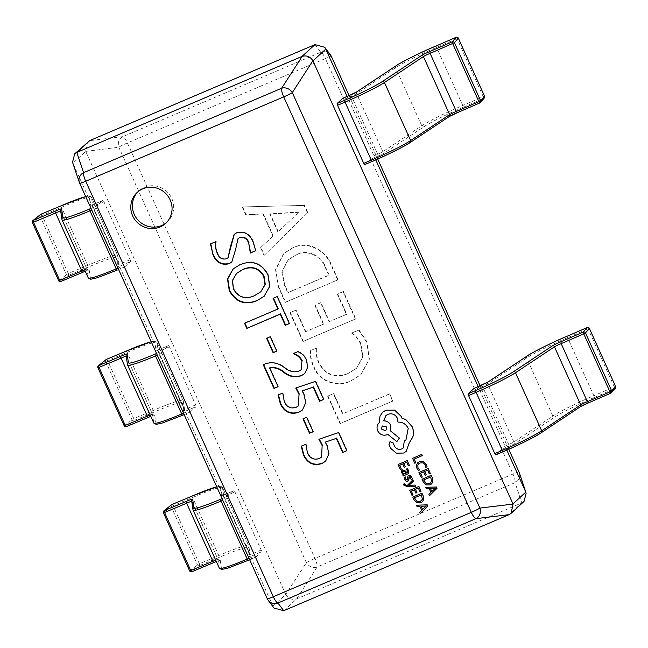 <?xml version="1.0" encoding="UTF-8"?>
<svg xmlns="http://www.w3.org/2000/svg" width="648" height="648" viewBox="0 0 648 648"><rect width="100%" height="100%" fill="white"/><g stroke="black" fill="none" stroke-linecap="round" stroke-linejoin="round"><path stroke-width="0.49" stroke-dasharray="3.24 2.43" d="M166.439 222.62A21.028 20.307 -132.6 0 0 167.265 221.908A21.028 20.307 -132.6 0 0 171.785 198.442A21.028 20.307 -132.6 0 0 138.802 190.958A21.028 20.307 -132.6 0 0 138.016 191.711M316.459 348.049L310.7 350.503C310.376 356.108 311.469 361.487 313.98 366.647C319.391 381.478 337.981 387.626 351.2 380.668L361.041 374.495L369.401 359.203L366.809 341.593L359.041 329.897L352.002 332.902C355.995 335.794 359 339.487 361.017 343.991L362.888 356.935L356.659 368.137L348.389 373.313C335.818 378.4 326.122 375.03 319.294 363.204C317.002 358.344 316.054 353.298 316.459 348.049L310.7 350.503M279.037 287.566L285.598 302.106L338.11 279.734L331.298 264.643C325.677 249.812 307.427 240.262 293.082 247.601L283.921 253.368L275.846 269.406L278.713 287.866L285.282 302.405L285.598 302.106M304.544 205.4L242.619 206.915L246.151 214.739L263.323 213.872L273.294 235.961L260.869 247.342L264.4 255.166L307.784 212.576L304.544 205.4L242.619 206.915M296.071 310.084L290.312 312.539L303.264 341.229L355.776 318.848L343.408 291.47L337.649 293.925L346.769 314.134L329.484 321.505L320.946 302.592L315.179 305.054L323.716 323.959L305.791 331.598L296.071 310.084L290.312 312.539M333.761 393.547L327.993 396.001L340.362 423.387L392.866 401.007L389.626 393.83L342.881 413.756L333.761 393.547L327.993 396.001M506.833 450.117L478.167 386.629M375.783 159.87L347.117 96.39M272.938 606.196L72.916 163.191L85.73 151.405L285.752 594.41L272.938 606.196L273.974 608.002M283.889 610.635L296.703 598.849L521.745 502.945L508.923 514.731M330.512 54.991A8.408 8.335 -36.9 0 0 320.768 52.269L122.764 136.647A8.408 7.46 -96.9 0 0 118.811 147.226L306.407 562.699A8.408 7.16 -147.2 0 0 317.091 567.032L515.095 482.655L521.745 502.945M296.703 598.849L317.091 567.032A8.408 2.057 -113.1 0 0 314.977 558.422L127.389 142.949L325.385 58.571L512.981 474.044L314.977 558.422A8.408 0.705 -24.3 0 0 306.407 562.699L285.752 594.41M85.73 151.405L118.811 147.226A8.408 0.705 -24.3 0 1 127.389 142.949A8.408 2.057 -113.1 0 0 122.764 136.647L89.61 140.648M72.527 162.243L72.916 163.191M519.032 472.036A8.408 0.705 -24.3 0 0 512.981 474.044A8.408 2.057 66.9 0 1 515.095 482.655A8.408 8.035 161.3 0 0 519.348 472.821M521.915 502.864L524.03 501.455M285.841 594.581C288.457 598.712 292.021 600.153 296.533 598.922M273.019 606.374L267.251 598.695A8.408 8.335 -36.9 0 0 267.268 598.736M87.585 141.977L85.657 151.227M210.794 243.624L215.962 241.574M216.278 241.283C215.476 245.228 215.906 249.091 217.558 252.874L217.242 253.174M217.558 252.874C219.259 257.612 222.321 259.484 226.76 258.471L226.444 258.771M226.76 258.471L228.339 257.45M234.293 234.252L236.885 232.656M237.209 232.365C244.75 230.785 250.136 233.863 253.368 241.583L253.044 241.874M253.368 241.583L255.806 250.695M238.334 238.326L235.742 248.929M236.066 248.638L231.96 261.889M233.248 268.823L239.914 264.692M240.23 264.392C252.485 259.54 261.841 262.95 268.288 274.622L267.964 274.922M268.288 274.622L269.973 286.108L264.246 296.176M236.957 273.091L232.697 280.244L233.709 288.644C238.65 297.132 245.633 299.408 254.656 295.456L261.168 291.454M273.456 298.153L277.514 296.266L289.713 323.279L289.389 323.571M244.847 322.963L278.235 308.731M266.96 338.126L270.564 336.434L277.085 350.876L276.761 351.167M263.623 364.541L265.421 363.617C272.387 361.284 278.948 362.613 285.096 367.602C289.51 371.134 294.257 372.211 299.311 370.834L298.987 371.126M299.311 370.834L301.393 369.538M293.666 353.403L293.155 353.622M293.479 353.33L297.748 351.67M298.064 351.37C302.049 352.877 304.9 355.59 306.617 359.51L306.293 359.81M306.617 359.51L308.1 366.784L304.884 373.434M269.941 367.667L278.397 386.411L278.081 386.702M302.478 390.59L304.22 394.065L303.896 394.357M304.22 394.065L306.083 402.262L302.648 409.82M278.446 394.721L282.722 393.061M283.038 392.761L284.334 401.768M284.658 401.468C287.137 406.782 291.049 408.645 296.379 407.074L296.055 407.365M296.379 407.074L298.736 405.575M296.176 387.917L295.763 388.055M296.087 387.755L315.479 381.356M315.795 381.056L323.984 399.192L323.668 399.484M303.345 418.697L306.941 417.004L313.462 431.447L313.138 431.738M325.612 441.815L327.029 445.589M327.345 445.289L329.216 453.495L325.774 461.052M301.579 445.954L305.856 444.285M306.172 443.993L307.468 452.993M307.784 452.701C310.271 458.015 314.175 459.878 319.513 458.298L319.189 458.598M319.513 458.298L321.87 456.8M319.31 439.142L318.897 439.279M319.221 438.988L338.612 432.58M338.928 432.289L347.117 450.425L346.793 450.716M242.295 207.206L245.827 215.031L246.151 214.739M245.827 215.031L263.323 213.872M262.999 214.164L272.978 236.253L273.294 235.961M272.978 236.253L260.869 247.342M260.553 247.633L264.084 255.458L264.4 255.166M264.084 255.458L307.784 212.576M307.468 212.868L304.228 205.691M277.919 231.992L269.851 214.115L299.546 212.244L296.249 214.666L277.919 231.992L278.243 231.701L270.167 213.816L299.87 211.953L296.573 214.375L278.243 231.701M285.282 302.405L338.11 279.734M337.786 280.025L330.974 264.935L331.298 264.643M330.974 264.935C325.353 250.104 307.111 240.554 292.766 247.901L293.082 247.601M292.766 247.901L283.605 253.668L275.522 269.706L278.713 287.866M295.853 255.134C306.739 249.002 321.084 255.604 325.223 267.421L328.787 275.311L287.801 292.774L284.375 285.185L281.807 271.868L287.801 260.148L296.176 254.842C307.063 248.711 321.408 255.304 325.547 267.13L329.111 275.011L288.125 292.483L284.699 284.893L282.131 271.577L288.125 259.856L296.176 254.842M289.988 312.838L302.948 341.52L303.264 341.229M302.948 341.52L355.776 318.848M355.452 319.148L343.092 291.762L343.408 291.47M343.092 291.762L337.649 293.925M337.325 294.216L346.453 314.434L346.769 314.134M346.453 314.434L329.484 321.505M329.16 321.797L320.622 302.891L320.946 302.592M320.622 302.891L315.179 305.054M314.863 305.346L323.401 324.251L323.716 323.959M323.401 324.251L305.791 331.598M305.467 331.898L295.755 310.376M310.376 350.795C310.052 356.4 311.145 361.778 313.656 366.938L313.98 366.647M313.656 366.938C319.075 381.769 337.657 387.925 350.876 380.959L351.2 380.668M350.876 380.959L360.725 374.795L369.077 359.502L366.809 341.593M366.485 341.885L358.725 330.197L359.041 329.897M358.725 330.197L352.002 332.902M351.678 333.194C355.671 336.093 358.676 339.787 360.693 344.282L361.017 343.991M360.693 344.282L362.564 357.226L356.343 368.437L348.389 373.313M348.065 373.604C335.502 378.691 325.798 375.322 318.97 363.496L319.294 363.204M318.97 363.496C316.678 358.644 315.73 353.589 316.143 348.341M327.677 396.293L340.038 423.679L340.362 423.387M340.038 423.679L392.866 401.007M392.55 401.298L389.626 393.83M389.31 394.13L342.881 413.756M342.565 414.048L333.437 393.838M32.886 220.595A1.685 1.596 -128.6 0 0 32.457 222.531L40.144 216.4L66.347 274.452A1.685 1.596 -128.6 0 0 68.51 275.36L88.096 267.162A37.001 3.102 155.7 0 1 116.81 257.621L118.114 266.36A6.731 0.567 -24.3 0 0 122.966 264.781L130.491 261.581A1.685 0.413 66.9 0 0 130.118 259.759L103.907 201.706A1.685 0.413 66.9 0 0 102.927 200.451A1.685 0.413 66.9 0 0 102.902 200.475L97.135 205.781A1.685 0.413 66.9 0 0 97.5 207.603L123.711 265.648A1.685 0.413 66.9 0 0 124.691 266.903A1.685 0.413 66.9 0 0 124.724 266.879L130.491 261.581M60.507 206.056L61.528 207.287L87.739 265.332L88.096 267.162M130.118 259.759L122.594 262.958A5.046 0.421 155.7 0 1 118.957 264.157L117.653 255.401A38.686 3.24 -24.3 0 0 117.636 255.328A38.686 3.24 -24.3 0 0 87.739 265.332L68.251 273.497L42.039 215.444L40.144 216.4A1.685 1.596 51.4 0 1 40.565 214.472M58.644 280.6L68.251 273.497A1.685 0.527 -112.7 0 1 68.51 275.36L60.831 281.491A1.685 1.596 51.4 0 1 58.668 280.576L32.457 222.531M98.407 365.715A1.685 1.596 -128.6 0 0 97.986 367.651L105.665 361.519L131.876 419.572A1.685 1.596 -128.6 0 0 134.039 420.479L153.625 412.282A37.001 3.102 155.7 0 1 182.339 402.74L183.635 411.48A6.731 0.567 -24.3 0 0 188.487 409.909L196.012 406.701A1.685 0.413 66.9 0 0 195.647 404.879L169.436 346.826A1.685 0.413 66.9 0 0 168.456 345.578L162.656 350.9A1.685 0.413 66.9 0 0 163.029 352.723L189.232 410.767A1.685 0.413 66.9 0 0 190.212 412.023L196.012 406.701M126.036 351.176L127.057 352.407L153.26 410.451L153.625 412.282M160.898 348.802A1.685 0.413 -113.1 0 1 160.931 348.786L168.456 345.578A1.685 0.413 66.9 0 0 168.423 345.595L160.898 348.802A6.731 0.567 155.7 0 1 156.047 350.382L154.742 341.634A37.001 3.102 -24.3 0 0 151.235 341.747M184.137 414.615L190.212 412.023A1.685 0.413 66.9 0 0 190.245 412.007L184.129 414.607M195.647 404.879L188.123 408.086A5.046 0.421 155.7 0 1 184.486 409.277A5.046 0.421 155.7 0 1 184.478 409.269L183.182 400.529A38.686 3.24 -24.3 0 0 183.157 400.448A38.686 3.24 -24.3 0 0 153.26 410.451L133.772 418.616L107.56 360.563L105.665 361.519A1.685 1.596 51.4 0 1 106.086 359.591M124.165 425.72L133.772 418.616A1.685 0.527 -112.7 0 1 134.039 420.479L126.36 426.611A1.685 1.596 51.4 0 1 124.197 425.695L97.986 367.651M163.936 510.843A1.685 1.596 -128.6 0 0 163.507 512.77L171.185 506.639L197.397 564.692A1.685 1.596 -128.6 0 0 199.56 565.599L219.146 557.402A37.001 3.102 155.7 0 1 247.86 547.86L249.164 556.6A6.731 0.567 -24.3 0 0 254.016 555.028L261.541 551.821A1.685 0.413 66.9 0 0 261.168 549.998L234.957 491.945A1.685 0.413 66.9 0 0 233.977 490.698L228.177 496.02A1.685 0.413 66.9 0 0 228.55 497.842L254.761 555.895A1.685 0.413 66.9 0 0 255.741 557.142A1.685 0.413 66.9 0 0 255.774 557.126L261.541 551.821M191.557 496.295L192.578 497.526L218.789 555.579L219.146 557.402M226.427 493.922A1.685 0.413 -113.1 0 1 226.46 493.906L233.977 490.698A1.685 0.413 66.9 0 0 233.952 490.714L226.427 493.922A6.731 0.567 155.7 0 1 221.576 495.501L220.271 486.761A37.001 3.102 -24.3 0 0 216.756 486.867L220.02 486.275L221.219 486.421L222.475 487.523A38.686 3.24 155.7 0 1 222.491 487.596L223.795 496.336A5.046 0.421 -24.3 0 0 223.795 496.352A5.046 0.421 -24.3 0 0 227.44 495.153L234.957 491.945M261.168 549.998L253.643 553.206A5.046 0.421 155.7 0 1 250.006 554.396L248.702 545.648A38.686 3.24 -24.3 0 0 248.686 545.567A38.686 3.24 -24.3 0 0 218.789 555.579L199.301 563.736L173.089 505.683L171.185 506.639A1.685 1.596 51.4 0 1 171.615 504.711M189.694 570.839L199.301 563.736A1.685 0.527 -112.7 0 1 199.56 565.599L191.881 571.73A1.685 1.596 51.4 0 1 189.718 570.823L163.482 512.795M343.003 98.148A1.685 0.413 -113.1 0 1 343.95 99.411L370.162 157.456A1.685 0.413 -113.1 0 1 370.526 159.278L378.051 156.071A6.731 0.567 -24.3 0 0 384.896 152.661L423.881 126.757A37.001 3.102 155.7 0 1 461.538 108.005A37.001 3.102 155.7 0 1 463.531 107.163L435.942 46.057M370.526 159.278L364.759 164.584M484.291 97.986A1.685 1.652 40.8 0 1 483.708 98.415L479.771 102.951M474.053 388.387A1.685 0.413 -113.1 0 1 475 389.651L501.212 447.703A1.685 0.413 -113.1 0 1 501.576 449.518L509.101 446.318A6.731 0.567 -24.3 0 0 515.946 442.908L554.931 416.996A37.001 3.102 155.7 0 1 592.588 398.245A37.001 3.102 155.7 0 1 594.581 397.402L566.992 336.296M501.576 449.518L495.809 454.823M615.341 388.225A1.685 1.652 40.8 0 1 614.758 388.654L610.821 393.19M414.801 463.247L415.878 462.777M414.169 459.092L422.31 455.609M412.614 458.306L414.833 463.215M418.503 470.448L419.669 469.93M417.709 462.794L416.64 464.333L416.834 468.067L418.535 470.416M418.665 463.822L420.05 462.955L423.241 462.761L425.404 464.867L425.849 467.297L427.089 466.771M421.232 477.487L422.302 477.009M420.552 473.234L423.662 471.89L425.169 475.219L426.214 474.773M424.683 471.469L427.64 470.197L429.268 473.793L430.321 473.34M418.997 472.441L421.265 477.455M422.059 479.22L423.217 481.78L426.133 484.85L430.175 484.801L431.609 483.91M430.823 482.784L431.69 481.432L430.701 476.969L423.646 479.974M425.712 487.32L426.319 488.649L429.227 488.479L430.977 492.359L428.903 494.375L429.503 495.712M431.811 491.581L435.578 488.074L430.402 488.446M398.091 464.495L400.359 469.508L401.396 469.063M399.646 465.28L402.756 463.936L404.263 467.273L405.308 466.827M403.809 463.506L406.733 462.243L408.362 465.839L409.415 465.394M402.748 474.806L403.275 475.972L408.532 473.542M402.611 469.873L401.476 471.039L401.655 472.797L403.745 474.344M406.118 469.16L407.892 470.999L407.649 472.578M405.988 473.421L404.206 470.975L402.627 471.687L403.21 471.047M404.222 477.455L404.652 479.423L406.045 481.14L407.795 481.294L408.702 480.435M409.382 476.717L408.92 477.195L410.208 476.766L410.864 477.584L411.156 479.48L412.274 479.002M408.767 475.527L407.884 476.296L407.147 480.144L407.6 479.601M408.783 485.409L409.293 485.012M412.833 479.868L407.487 485.263M403.412 484.169L403.664 484.963L406.831 486.445L415.716 486.259M411.974 495.347L413.051 494.87M411.342 491.079L414.412 489.75L415.919 493.079L416.964 492.634M415.425 489.329L418.389 488.057L420.017 491.654L421.07 491.2M409.747 490.301L412.007 495.315M412.808 497.081L413.959 499.64L416.875 502.71L420.925 502.662L422.358 501.771M421.573 500.645L422.439 499.292L421.451 494.829L414.396 497.85M416.462 505.181L417.061 506.509L419.969 506.339L421.726 510.219L419.653 512.236L420.252 513.572M422.561 509.441L426.335 505.958L421.192 506.307M390.169 441.701L389.019 444.479L390.785 448.392L396.438 453.171L403.728 452.993L406.199 451.364M404.312 441.045L403.307 447.946M385.957 415.546L387.885 414.307C392.024 413.003 395.191 414.291 397.386 418.154L397.994 422.083C402.578 421.921 405.996 423.995 408.256 428.304L406.004 439.814M382.709 412.233L380.036 415.992L379.307 422.626C377.014 424.877 376.488 427.607 377.719 430.807C379.922 434.67 383.09 435.958 387.221 434.654L387.877 434.379L396.876 441.604M386.062 430.086L386.67 426.911L382.174 425.93M508.753 449.275L480.095 385.811L508.753 449.267M349.053 95.564L377.703 159.027L349.045 95.564M315.001 44.59L320.768 52.269A8.408 2.057 66.9 0 1 325.385 58.571A8.408 0.705 -24.3 0 1 331.436 56.562M79.68 183.263L72.835 163.013M41.01 214.221A1.685 0.527 -112.7 0 1 42.039 215.444L61.528 207.287A38.686 3.24 155.7 0 1 63.536 206.42A38.686 3.24 155.7 0 1 91.425 197.284A38.686 3.24 155.7 0 1 91.449 197.357L92.745 206.096A5.046 0.421 -24.3 0 0 92.745 206.105A5.046 0.421 -24.3 0 0 96.39 204.914L103.907 201.706M117.199 270.086A37.001 3.102 155.7 0 1 90.501 278.762L89.197 270.022A6.731 0.567 -24.3 0 0 85.244 271.22L88.444 270.111L86.97 269.171A5.046 0.421 155.7 0 1 86.978 269.179L88.274 277.927A38.686 3.24 -24.3 0 0 88.298 278M118.114 266.36A1.685 1.677 -8.5 0 0 119.086 264.587L92.745 206.096L118.957 264.157A5.046 0.421 155.7 0 1 118.957 264.141A1.685 1.677 -8.5 0 1 119.086 264.587L117.782 255.847A1.685 1.677 -8.5 0 0 117.653 255.401L91.449 197.357A1.685 1.677 -8.5 0 0 89.222 196.514A37.001 3.102 -24.3 0 0 85.706 196.628M62.087 219.947A38.686 3.24 155.7 0 1 62.07 219.875L60.766 211.135A5.046 0.421 -24.3 0 0 60.766 211.126A5.046 0.421 -24.3 0 0 60.693 211.094M84.613 269.843A5.046 0.421 155.7 0 1 86.97 269.171L60.766 211.126L86.978 269.179A1.685 1.677 -8.5 0 0 89.197 270.022M61.941 219.437A1.685 1.677 -8.5 0 0 62.07 219.875L88.274 277.927A1.685 1.677 -8.5 0 0 90.501 278.762M102.902 200.475L95.378 203.683A6.731 0.567 155.7 0 1 90.526 205.254L89.222 196.514M122.966 264.781A1.685 0.413 -113.1 0 0 122.594 262.958L96.39 204.914A1.685 0.413 -113.1 0 0 95.41 203.658L102.927 200.451M124.724 266.879L118.608 269.487L124.691 266.903M117.977 268.094L123.711 265.648M97.5 207.603L91.765 210.041M91.02 208.381L97.135 205.781M95.378 203.683A1.685 0.413 -113.1 0 1 95.41 203.658L91.279 205.165L92.745 206.105A1.685 1.677 -8.5 0 0 90.526 205.254M60.766 211.135A1.685 1.677 -8.5 0 1 60.637 210.689L60.766 211.126M85.69 196.595L88.97 196.028L90.169 196.182L91.425 197.284L117.782 255.847A1.685 1.677 -8.5 0 1 116.81 257.621M106.531 359.34A1.685 0.527 -112.7 0 1 107.56 360.563L127.057 352.407A38.686 3.24 155.7 0 1 129.057 351.548A38.686 3.24 155.7 0 1 156.946 342.403A38.686 3.24 155.7 0 1 156.97 342.476L158.274 351.216A5.046 0.421 -24.3 0 0 158.274 351.224A5.046 0.421 -24.3 0 0 161.911 350.033L169.436 346.826M182.72 415.206A37.001 3.102 155.7 0 1 156.022 423.881L154.726 415.141A6.731 0.567 -24.3 0 0 150.765 416.348L153.965 415.23L152.499 414.291A5.046 0.421 155.7 0 1 152.499 414.307L153.803 423.047A38.686 3.24 -24.3 0 0 153.827 423.12M156.047 350.382A1.685 1.677 -8.5 0 1 158.274 351.216L184.478 409.269A1.685 1.677 -8.5 0 1 184.607 409.706L183.311 400.966A1.685 1.677 -8.5 0 0 183.182 400.529L156.97 342.476A1.685 1.677 -8.5 0 0 154.742 341.634M127.616 365.067A38.686 3.24 155.7 0 1 127.591 364.994L126.295 356.254A5.046 0.421 -24.3 0 0 126.287 356.246A5.046 0.421 -24.3 0 0 126.222 356.214M150.142 414.963A5.046 0.421 155.7 0 1 152.499 414.291L126.287 356.246L152.499 414.307A1.685 1.677 -8.5 0 0 154.726 415.141M127.462 364.557A1.685 1.677 -8.5 0 0 127.591 364.994L153.803 423.047A1.685 1.677 -8.5 0 0 156.022 423.881M188.487 409.909A1.685 0.413 -113.1 0 0 188.123 408.086L161.911 350.033A1.685 0.413 -113.1 0 0 160.931 348.786L156.808 350.285L158.274 351.224L184.607 409.706A1.685 1.677 -8.5 0 1 183.635 411.48M183.497 413.213L189.232 410.767M163.029 352.723L157.294 355.169M156.541 353.508L162.656 350.9M126.295 356.254A1.685 1.677 -8.5 0 1 126.158 355.817L126.287 356.246M151.219 341.715L154.491 341.156L155.69 341.302L156.946 342.403L183.311 400.966A1.685 1.677 -8.5 0 1 182.339 402.74M172.06 504.46A1.685 0.527 -112.7 0 1 173.089 505.683L192.578 497.526A38.686 3.24 155.7 0 1 194.586 496.668A38.686 3.24 155.7 0 1 222.475 487.523L248.832 546.086A1.685 1.677 -8.5 0 1 247.86 547.86M248.249 560.334A37.001 3.102 155.7 0 1 221.551 569.001L220.247 560.261A6.731 0.567 -24.3 0 0 216.286 561.468M254.016 555.028A1.685 0.413 -113.1 0 0 253.643 553.206L227.44 495.153A1.685 0.413 -113.1 0 0 226.46 493.906L222.329 495.412L223.795 496.352L250.006 554.396A5.046 0.421 155.7 0 1 250.006 554.388A1.685 1.677 -8.5 0 1 250.136 554.826L248.832 546.086A1.685 1.677 -8.5 0 0 248.702 545.648L222.491 487.596A1.685 1.677 -8.5 0 0 220.271 486.761M193.136 510.195A38.686 3.24 155.7 0 1 193.12 510.114L191.816 501.374A5.046 0.421 -24.3 0 0 191.816 501.366A5.046 0.421 -24.3 0 0 191.743 501.333M215.663 560.083A5.046 0.421 155.7 0 1 218.02 559.418L191.687 500.936A1.685 1.677 -8.5 0 0 191.816 501.374L218.028 559.427A5.046 0.421 155.7 0 1 218.028 559.427L219.324 568.166A38.686 3.24 -24.3 0 0 219.348 568.239M192.991 509.676A1.685 1.677 -8.5 0 0 193.12 510.114L219.324 568.166A1.685 1.677 -8.5 0 0 221.551 569.001M249.164 556.6A1.685 1.677 -8.5 0 0 250.136 554.826L223.795 496.336A1.685 1.677 -8.5 0 0 221.576 495.501M255.774 557.126L249.658 559.726M249.026 558.333L254.761 555.895M228.55 497.842L222.815 500.288M222.07 498.628L228.177 496.02M220.247 560.261A1.685 1.677 -8.5 0 1 218.028 559.427L219.494 560.35L216.294 561.476M458.339 38.143L457.026 38.588L483.23 96.641L463.15 105.341A38.686 3.24 -24.3 0 0 461.174 106.183A38.686 3.24 -24.3 0 0 421.799 125.785L382.814 151.697A5.046 0.421 155.7 0 1 377.679 154.248L370.162 157.456M343.95 99.411L351.475 96.204A5.046 0.421 -24.3 0 0 356.611 93.644L395.588 67.74A38.686 3.24 155.7 0 1 436.938 47.296L457.026 38.588L456.143 37.292M463.531 107.163L483.708 98.415L483.23 96.641L484.518 96.179M396.05 65.78A1.685 1.49 56.4 0 0 395.588 67.74L421.799 125.785A1.685 1.49 56.4 0 0 423.881 126.757M449.331 116.462A6.731 0.567 -24.3 0 0 448.926 116.713L409.941 142.625A1.685 1.49 56.4 0 0 410.184 142.495M356.902 91.814A1.685 1.49 56.4 0 0 356.611 93.644L382.814 151.697A1.685 1.49 56.4 0 0 384.896 152.661M350.495 94.948A1.685 0.413 66.9 0 1 351.475 96.204L377.679 154.248A1.685 0.413 66.9 0 1 378.051 156.071M589.356 328.374L588.076 328.828L614.28 386.88L594.2 395.58A38.686 3.24 -24.3 0 0 592.215 396.422A38.686 3.24 -24.3 0 0 552.849 416.024L513.864 441.936A5.046 0.421 155.7 0 1 508.729 444.496L501.212 447.703M475 389.651L482.525 386.443A5.046 0.421 -24.3 0 0 487.652 383.891L526.638 357.98A38.686 3.24 155.7 0 1 567.988 337.535L588.076 328.828L587.185 327.54M594.581 397.402L614.758 388.654L614.28 386.88L615.568 386.427M527.099 356.019A1.685 1.49 56.4 0 0 526.638 357.98L552.849 416.024A1.685 1.49 56.4 0 0 554.931 416.996M580.381 406.701A6.731 0.567 -24.3 0 0 579.976 406.96L540.991 432.864A1.685 1.49 56.4 0 0 541.234 432.743M487.952 382.061A1.685 1.49 56.4 0 0 487.652 383.891L513.864 441.936A1.685 1.49 56.4 0 0 515.946 442.908M481.577 385.187A1.685 0.413 66.9 0 1 482.525 386.443L508.729 444.496A1.685 0.413 66.9 0 1 509.101 446.318M167.265 221.908L165.661 223.382M138.802 190.958L137.198 192.432M249.658 559.734L255.741 557.142"/><path stroke-width="0.97" d="M132.678 215.897A21.028 20.307 -132.6 0 0 165.661 223.382A21.028 20.307 -132.6 0 0 170.181 199.916A21.028 20.307 -132.6 0 0 137.198 192.432A21.028 20.307 -132.6 0 0 132.678 215.897M138.016 191.711A21.028 20.307 -132.6 0 0 134.274 214.423A21.028 20.307 -132.6 0 0 166.439 222.62M212.868 254.356L210.47 243.915L215.962 241.574C215.16 245.519 215.582 249.383 217.242 253.174C218.935 257.912 222.005 259.775 226.444 258.771L228.023 257.75L230.461 246.532L234.139 234.39L236.885 232.656C244.426 231.085 249.812 234.155 253.044 241.874L255.806 250.695L250.314 253.036L248.743 243.219C247.01 238.723 243.996 236.844 239.695 237.573L238.01 238.618L235.742 248.929L231.798 262.035L229.173 263.712C221.446 265.542 216.011 262.424 212.868 254.356L210.794 243.624M257.199 300.64C245.049 305.516 235.742 302.203 229.271 290.677L227.497 279.045L233.086 268.969L239.914 264.692C252.169 259.832 261.517 263.242 267.964 274.922L269.649 286.4L264.084 296.322L257.523 300.34C245.373 305.224 236.058 301.903 229.586 290.385L229.271 290.677M277.19 296.557L289.389 323.571L285.274 325.328L280.228 314.15L246.839 328.382L244.523 323.255L277.911 309.023L273.075 298.315L277.19 296.557M270.24 336.733L276.761 351.167L273.1 352.731L266.587 338.288L270.24 336.733M265.097 363.917C272.071 361.584 278.624 362.904 284.772 367.894C289.194 371.426 293.933 372.511 298.987 371.126L301.069 369.83L301.968 361.098C300.016 357.469 297.076 354.974 293.155 353.622L297.748 351.67C301.733 353.168 304.584 355.882 306.293 359.81L307.776 367.084L304.722 373.588L301.458 375.629C295.423 377.792 289.688 376.844 284.253 372.786C279.782 368.801 274.898 367.189 269.617 367.959L278.081 386.702L273.966 388.46L263.242 364.703L265.097 363.917M302.154 390.882L303.896 394.357L305.767 402.554L302.486 409.973L298.679 412.355C290.328 414.898 284.205 412.023 280.309 403.72L278.122 395.013L282.722 393.061L284.334 401.768C286.821 407.074 290.725 408.945 296.055 407.365L298.42 405.867L299.02 394.421L295.763 388.055L315.479 381.356L323.668 399.484L319.553 401.242L313.187 387.148L302.154 390.882L313.187 387.148M306.626 417.304L313.138 431.738L309.485 433.301L302.964 418.859L306.626 417.304M325.288 442.114L327.029 445.589L328.901 453.786L325.62 461.198L321.813 463.587C313.462 466.131 307.338 463.255 303.442 454.953L301.255 446.245L305.856 444.285L307.468 452.993C309.947 458.306 313.859 460.169 319.189 458.598L321.546 457.099L322.153 445.654L318.897 439.279L338.612 432.58L346.793 450.716L342.679 452.474L336.32 438.372L325.288 442.114L336.32 438.372M347.117 96.39L325.774 49.11L312.952 60.896L512.973 503.893L525.795 492.107L506.833 450.117M478.167 386.629L375.783 159.87M314.823 44.663L89.788 140.567L76.966 152.361L302 56.449L315.001 44.59L324.729 47.296L330.512 54.991A8.408 8.335 -36.9 0 1 331.452 56.603L325.774 49.11M509.093 514.658L475.94 518.651A8.408 7.46 -96.9 0 0 479.901 508.073L513.054 504.079L511.126 513.321L509.093 514.658L283.711 610.708L273.974 608.002L268.199 600.307A8.408 8.335 -36.9 0 0 277.943 603.029L283.711 610.708M525.795 492.107L519.048 472.076L508.753 449.275L519.04 472.052A8.408 0.705 -24.3 0 0 519.04 472.052A8.408 0.705 -24.3 0 0 519.032 472.036M76.966 152.361L74.682 153.843L89.788 140.567M312.952 60.896L312.871 60.718C310.246 56.587 306.69 55.145 302.179 56.384L302 56.449M519.348 472.821A8.408 8.035 161.3 0 0 519.048 472.076A8.408 8.408 0 0 1 519.348 472.821L525.876 492.286M511.126 513.321L524.03 501.455L526.184 493.063M325.693 48.924L324.729 47.296M267.268 598.736A8.408 8.335 -36.9 0 0 268.199 600.307A8.408 8.408 0 0 1 267.26 598.72L79.68 183.263A8.408 0.705 -24.3 0 0 85.73 181.262L273.318 596.727L471.323 512.349L283.727 96.876L85.73 181.262A8.408 2.057 66.9 0 1 83.616 172.652A8.408 8.035 161.3 0 0 79.663 183.222A8.408 0.705 -24.3 0 0 79.663 183.246L267.26 598.72A8.408 0.705 -24.3 0 0 267.26 598.72A8.408 0.705 -24.3 0 0 273.318 596.727A8.408 2.057 -113.1 0 0 277.943 603.029L475.94 518.651A8.408 2.057 66.9 0 1 471.323 512.349A8.408 0.705 -24.3 0 0 479.901 508.073L292.305 92.599A8.408 7.16 -147.2 0 0 281.613 88.266L302.179 56.384M74.682 153.843L72.527 162.243L79.364 182.477A8.408 8.408 0 0 0 79.663 183.246M228.023 257.75L234.293 234.252M255.79 250.541L250.314 253.036M250.638 252.744L248.743 243.219M249.067 242.927C247.334 238.432 244.312 236.544 240.011 237.273L239.695 237.573M240.011 237.273L238.01 238.618M231.96 261.889L229.173 263.712M229.489 263.42C221.77 265.251 216.335 262.132 213.192 254.065M229.586 290.385L227.796 278.859L233.248 268.823M264.246 296.176L257.523 300.34M260.844 291.746L265.275 284.367L264.044 276.097C258.965 267.835 251.934 265.583 242.951 269.341L236.633 273.383L232.373 280.535L233.393 288.935C238.326 297.432 245.309 299.7 254.34 295.747L260.844 291.746L264.959 284.666L263.72 276.388C258.641 268.134 251.61 265.882 242.636 269.641L236.633 273.383M289.332 323.441L285.274 325.328M285.59 325.029L280.544 313.859L280.228 314.15M280.544 313.859L246.839 328.382M247.155 328.082L244.904 323.093M273.456 298.153L278.235 308.731L277.911 309.023M276.704 351.038L273.1 352.731M273.424 352.431L266.96 338.126M301.069 369.83L301.968 361.098M302.292 360.798C300.34 357.178 297.4 354.683 293.479 353.33M304.884 373.434L301.458 375.629M301.782 375.338C295.747 377.501 290.012 376.553 284.577 372.487C280.098 368.501 275.222 366.898 269.941 367.667L269.617 367.959M278.016 386.573L273.966 388.46M274.282 388.16L263.623 364.541M302.648 409.82L298.679 412.355M299.003 412.063C290.652 414.607 284.529 411.723 280.633 403.429L280.309 403.72M280.633 403.429L278.446 394.721M298.42 405.867L299.02 394.421M299.336 394.13L296.087 387.755M323.603 399.354L319.553 401.242M319.869 400.95L313.502 386.848M313.081 431.609L309.485 433.301M309.801 433.002L303.345 418.697M325.774 461.052L321.813 463.587M322.129 463.296C313.778 465.831 307.654 462.955 303.766 454.661L303.442 454.953M303.766 454.661L301.579 445.954M321.546 457.099L322.153 445.654M322.469 445.362L319.221 438.988M346.737 450.587L342.679 452.474M343.003 452.174L336.636 438.08M85.706 196.628A37.001 3.102 -24.3 0 0 62.524 205.189A37.001 3.102 -24.3 0 0 60.507 206.056L40.962 214.229A1.685 0.527 -112.7 0 1 41.01 214.221M82.442 272.444L85.244 271.229A6.731 0.567 -24.3 0 0 82.636 272.346A6.731 0.567 -24.3 0 0 82.442 272.444L54.853 211.337A6.731 0.567 155.7 0 1 55.048 211.248A6.731 0.567 155.7 0 1 56.757 210.495A6.731 0.567 155.7 0 1 61.609 208.915L62.913 217.655A37.001 3.102 -24.3 0 0 89.61 208.988L91.02 208.381M60.507 206.056L40.921 214.253A1.685 0.527 -112.7 0 1 40.962 214.229A1.685 1.685 0 0 0 40.565 214.472A1.685 1.596 51.4 0 1 40.921 214.253L33.242 220.385A1.685 1.596 -128.6 0 0 32.886 220.595A1.685 1.685 0 0 0 32.4 222.604L32.432 222.548M60.693 211.094A5.046 0.421 -24.3 0 0 57.129 212.317A5.046 0.421 -24.3 0 0 55.42 213.079L33.51 222.248L59.721 280.3L58.612 280.649A1.685 1.685 0 0 0 60.791 281.516L82.426 272.452L60.831 281.491A1.685 0.527 -112.7 0 1 60.791 281.516A1.685 0.527 -112.7 0 1 59.721 280.3L81.632 271.123A5.046 0.421 155.7 0 1 84.613 269.843M151.235 341.747A37.001 3.102 -24.3 0 0 128.053 350.309A37.001 3.102 -24.3 0 0 126.036 351.176L106.491 359.356A1.685 0.527 -112.7 0 1 106.531 359.34M147.963 417.563L150.765 416.348A6.731 0.567 -24.3 0 0 148.165 417.474A6.731 0.567 -24.3 0 0 147.963 417.563L120.374 356.457A6.731 0.567 155.7 0 1 120.577 356.368A6.731 0.567 155.7 0 1 122.278 355.614A6.731 0.567 155.7 0 1 127.138 354.035L128.434 362.783A37.001 3.102 -24.3 0 0 155.131 354.108L156.541 353.508M126.036 351.176L106.45 359.381A1.685 0.527 -112.7 0 1 106.491 359.356A1.685 1.685 0 0 0 106.086 359.591A1.685 1.596 51.4 0 1 106.45 359.381L98.771 365.504A1.685 1.596 -128.6 0 0 98.407 365.715A1.685 1.685 0 0 0 97.921 367.724L97.961 367.675M126.222 356.214A5.046 0.421 -24.3 0 0 122.65 357.437A5.046 0.421 -24.3 0 0 120.949 358.198L99.031 367.367L125.242 425.42L124.133 425.776A1.685 1.685 0 0 0 126.32 426.635L147.947 417.579L126.36 426.611A1.685 0.527 -112.7 0 1 126.32 426.635A1.685 0.527 -112.7 0 1 125.242 425.42L147.153 416.243A5.046 0.421 155.7 0 1 150.142 414.963M191.589 496.279L216.74 486.834A37.001 3.102 -24.3 0 0 193.574 495.428A37.001 3.102 -24.3 0 0 191.557 496.295L172.012 504.476A1.685 0.527 -112.7 0 1 172.06 504.46M216.286 561.468A6.731 0.567 -24.3 0 0 213.686 562.594A6.731 0.567 -24.3 0 0 213.492 562.683L185.903 501.576A6.731 0.567 155.7 0 1 186.098 501.487A6.731 0.567 155.7 0 1 187.807 500.734A6.731 0.567 155.7 0 1 192.659 499.163L193.963 507.902A37.001 3.102 -24.3 0 0 220.66 499.227L222.07 498.628M191.557 496.295L171.971 504.5A1.685 0.527 -112.7 0 1 172.012 504.476A1.685 1.685 0 0 0 171.615 504.711A1.685 1.596 51.4 0 1 171.971 504.5L164.292 510.624A1.685 1.596 -128.6 0 0 163.936 510.843A1.685 1.685 0 0 0 163.45 512.843L163.482 512.795M213.492 562.683L191.84 571.755A1.685 0.527 -112.7 0 1 190.771 570.54L212.682 561.362A5.046 0.421 155.7 0 1 215.663 560.083M363.747 163.353L371.272 160.145A1.685 0.413 66.9 0 0 372.252 161.401L364.759 164.584A1.685 0.413 -113.1 0 1 364.727 164.6A1.685 0.413 -113.1 0 1 363.747 163.353L337.543 105.3A1.685 0.413 -113.1 0 1 337.171 103.478L344.696 100.27A37.001 3.102 -24.3 0 0 382.352 81.518L421.338 55.615A6.731 0.567 155.7 0 1 429.786 51.54A6.731 0.567 155.7 0 1 429.964 51.476L430.126 53.387L456.33 111.432L478.913 101.647L479.812 102.927A1.685 1.652 -139.2 0 0 480.646 100.74L484.534 96.228L458.33 38.183A1.685 1.652 -139.2 0 0 456.119 37.309L435.942 46.057A37.001 3.102 -24.3 0 0 396.293 65.651L357.307 91.562A6.731 0.567 155.7 0 1 350.463 94.973L342.938 98.172A1.685 0.413 -113.1 0 1 342.97 98.156A1.685 0.413 -113.1 0 1 343.003 98.148M382.352 81.518A1.685 1.49 56.4 0 1 384.434 82.49L410.646 140.543A1.685 1.49 56.4 0 1 410.184 142.495L449.161 116.591A1.685 1.49 56.4 0 0 449.623 114.631L423.419 56.578L384.434 82.49A38.686 3.24 155.7 0 1 345.06 102.092L371.272 160.145A38.686 3.24 -24.3 0 0 410.646 140.543L449.623 114.631A5.046 0.421 155.7 0 1 454.758 112.072A5.046 0.421 155.7 0 1 456.33 111.432L457.504 112.606L479.795 102.943A1.685 1.685 0 0 0 480.403 102.497L484.291 97.986A1.685 1.685 0 0 0 484.55 96.196L484.518 96.179M337.171 103.478L342.938 98.172L350.495 94.948A1.685 0.413 66.9 0 0 350.463 94.973M429.964 51.476L452.223 41.82A1.685 1.652 40.8 0 1 454.434 42.695L458.339 38.143L484.534 96.228A1.685 1.652 40.8 0 1 484.291 97.986M356.902 91.814A1.685 1.49 56.4 0 1 357.064 91.684L396.05 65.78C396.681 64.792 419.11 52.82 435.966 46.04L435.942 46.057M503.269 451.648L495.809 454.823A1.685 0.413 -113.1 0 1 495.777 454.847A1.685 0.413 -113.1 0 1 494.797 453.592L468.585 395.547A1.685 0.413 -113.1 0 1 468.221 393.725L475.745 390.517A37.001 3.102 -24.3 0 0 513.402 371.766L552.388 345.854A6.731 0.567 155.7 0 1 560.836 341.788A6.731 0.567 155.7 0 1 561.014 341.715L561.176 343.626L587.38 401.679L609.962 391.894L610.845 393.182A1.685 1.652 -139.2 0 0 611.696 390.987L615.584 386.467L589.372 328.423A1.685 1.652 -139.2 0 0 587.169 327.556L566.992 336.296A37.001 3.102 -24.3 0 0 527.342 355.89L488.357 381.802A6.731 0.567 155.7 0 1 481.513 385.212L473.988 388.419A1.685 0.413 -113.1 0 1 474.02 388.395A1.685 0.413 -113.1 0 1 474.053 388.387M494.797 453.592L502.322 450.384A38.686 3.24 -24.3 0 0 541.688 430.782L580.673 404.87A5.046 0.421 155.7 0 1 585.808 402.319A5.046 0.421 155.7 0 1 587.38 401.679L588.554 402.845L610.861 393.166A1.685 1.685 0 0 0 611.445 392.745L615.341 388.225A1.685 1.685 0 0 0 615.6 386.435A1.685 1.652 40.8 0 1 615.341 388.225M468.221 393.725L473.988 388.419M487.952 382.061A1.685 1.49 56.4 0 1 488.114 381.931L527.099 356.019C527.731 355.031 550.16 343.059 567.016 336.28L566.992 336.296M561.014 341.715L583.273 332.068A1.685 1.652 40.8 0 1 585.484 332.934L611.696 390.987L609.962 391.894L583.751 333.841L561.176 343.626A5.046 0.421 -24.3 0 0 554.461 346.826L515.484 372.73A38.686 3.24 155.7 0 1 476.11 392.34L468.585 395.547M415.846 462.802L414.169 459.092L422.31 455.609L421.735 454.434L412.582 458.33L414.801 463.247L415.846 462.802L414.21 459.076M422.31 455.609L421.767 454.402L412.582 458.33M419.637 469.962L417.936 467.815L417.814 465.013L420.017 462.988L423.209 462.794L425.372 464.9L425.825 467.33L427.056 466.803L426.433 464.43L423.541 461.587L419.378 461.749L416.607 464.357L416.802 468.091L418.503 470.448L419.669 469.93L417.968 467.791L417.847 464.981L418.665 463.822M427.056 466.803L426.465 464.405L423.573 461.554L419.41 461.724L417.693 462.802M422.269 477.041L420.552 473.234L423.63 471.922L425.137 475.251L426.182 474.806L424.683 471.469L427.607 470.221L429.235 473.818L430.288 473.372L428.117 468.569L418.964 472.473L421.232 477.487L422.269 477.041L420.593 473.218M426.182 474.806L424.715 471.452M430.288 473.372L428.15 468.545L418.964 472.473M422.026 479.245L423.185 481.812L426.101 484.882L430.142 484.834L431.592 483.918L432.759 482.047L432.378 478.005L431.179 475.349L422.026 479.245L431.212 475.316L432.41 477.973L432.791 482.015L431.592 483.918M430.669 477.001L423.614 480.006L426.425 483.724L429.543 483.586L431.657 481.464L430.669 477.001M423.646 479.99L426.457 483.692L429.575 483.554L430.839 482.768M429.47 495.736L437.019 488.284L436.436 486.996L425.679 487.353L426.287 488.681L429.195 488.511L430.944 492.391L428.871 494.408L429.47 495.736L437.052 488.26L436.469 486.972L425.712 487.32M430.402 488.446L431.811 491.581L435.553 488.13L430.402 488.446M434.994 488.535L435.553 488.13M430.442 488.446L431.843 491.549M435.01 488.519L435.586 488.098L435.01 488.519M401.363 469.087L399.646 465.28L402.724 463.968L404.231 467.297L405.275 466.852L403.777 463.523L406.701 462.275L408.329 465.872L409.415 465.394L407.244 460.59L398.058 464.519L400.326 469.533L401.363 469.087L399.686 465.264M405.275 466.852L403.809 463.506M409.382 465.418L407.244 460.59L398.058 464.519M402.611 469.873L401.444 471.072L401.63 472.829L403.728 474.401L402.716 474.83L403.242 475.997L408.515 473.55L408.848 470.748L407.203 468.715L406.085 469.184L407.859 471.031L407.616 472.603L406.871 473.064L405.713 471.201L402.578 469.905L401.946 470.294L402.611 469.873L405.737 471.177L406.904 473.032L407.633 472.595M404.174 471.007L402.594 471.712L402.708 472.732L403.809 473.769L405.996 473.437L404.174 471.007M403.21 471.047L402.594 471.712L402.732 472.7L403.842 473.737L405.988 473.421M408.532 473.542L408.872 470.715L407.236 468.682L406.085 469.184M403.72 474.385L402.748 474.806M403.234 471.023L402.627 471.687M408.839 478.605L408.888 477.228L410.176 476.798L411.124 479.504L412.241 479.034L411.82 477.333L410.468 475.705L408.734 475.551L407.851 476.329L407.114 480.168L405.608 479.172L405.405 476.952L404.19 477.487L404.619 479.455L406.013 481.172L407.762 481.318L408.669 480.468L409.415 476.685M407.633 479.577L407.147 480.144L405.64 479.139L405.405 476.952M405.373 476.977L404.19 477.487M407.762 481.318L408.669 480.468L408.872 478.572M407.795 481.294L408.702 480.435L407.795 481.294M408.92 477.195L409.382 476.717M412.241 479.034L411.853 477.301L410.5 475.681L408.767 475.527L407.851 476.329M407.6 479.601L407.147 480.144M415.684 486.292L415.141 485.077L408.783 485.409L413.424 481.172L412.833 479.868L407.454 485.287L406.069 485.255L404.571 484.485L404.401 483.764L403.388 484.202L403.631 484.988L406.798 486.478L415.716 486.259L415.166 485.052L408.823 485.384M409.261 485.036L413.424 481.172M412.8 479.901L413.392 481.205M407.454 485.287L406.037 485.287L404.433 483.732L403.388 484.202M413.019 494.902L411.302 491.095L414.38 489.783L415.886 493.112L416.931 492.666L415.425 489.329L418.357 488.082L419.985 491.678L421.038 491.233L418.867 486.429L409.714 490.334L411.974 495.347L413.019 494.902L411.342 491.079M416.931 492.666L415.465 489.313M421.038 491.233L418.9 486.405L409.714 490.334M412.776 497.105L413.926 499.673L416.85 502.743L420.892 502.694L422.342 501.779L423.509 499.908L423.128 495.866L421.929 493.209L412.776 497.105L421.961 493.177L423.16 495.833L423.541 499.875L422.342 501.779M421.419 494.853L414.356 497.867L417.174 501.584L420.285 501.447L422.407 499.325L421.419 494.853M414.396 497.85L417.207 501.552L420.317 501.414L421.589 500.629M420.22 513.597L427.769 506.145L427.186 504.857L416.429 505.213L417.037 506.542L419.945 506.372L421.694 510.251L419.62 512.268L420.22 513.597L427.802 506.12L427.218 504.833L416.429 505.213M421.143 506.307L422.561 509.441L426.303 505.991L421.143 506.307M425.744 506.396L426.303 505.991M421.192 506.307L422.593 509.409M425.76 506.38L426.335 505.958L425.76 506.38M379.226 422.699L379.274 422.65C376.982 424.91 376.456 427.631 377.687 430.831C379.89 434.703 383.057 435.991 387.188 434.687L387.844 434.411L396.843 441.636L399.371 438.113L390.801 431.171L390.768 425.258C389.205 422.302 386.832 420.835 383.665 420.86L385.925 415.579L387.852 414.331C391.991 413.035 395.159 414.315 397.354 418.187L397.961 422.115C402.546 421.953 405.964 424.027 408.224 428.328L405.988 439.822L404.279 441.077L403.291 447.962L401.776 448.934C398.739 449.955 396.333 449.088 394.543 446.326L393.085 442.924L390.137 441.725L388.986 444.512L390.752 448.416L396.406 453.203L403.696 453.017L406.183 451.381L409.253 442.827L412.784 437.052C413.805 433.512 413.578 430.029 412.096 426.603L405.972 419.734L401.784 418.033L401.234 416.453L394.664 410.168L385.844 410.216L382.693 412.25L380.003 416.024L379.21 422.707M403.307 447.946L401.809 448.91C398.771 449.923 396.357 449.056 394.575 446.302L393.117 442.892L390.169 441.701L389.57 442.09M381.567 429.106L385.268 430.604L386.03 430.118L386.637 426.943L382.174 425.93L381.567 429.106L385.301 430.58L386.046 430.102M406.199 451.364L409.285 442.795L412.817 437.027C413.837 433.48 413.61 429.997 412.128 426.57L405.996 419.702L401.817 418.009L401.266 416.429L394.697 410.135L385.876 410.184L382.709 412.233M390.169 441.701L389.586 442.074M406.004 439.814L404.279 441.077M396.843 441.636L399.403 438.08L390.833 431.139L390.801 425.226C389.237 422.277 386.864 420.811 383.697 420.827L385.941 415.562M382.19 425.914L381.599 429.073M480.095 385.811L377.703 159.027L480.103 385.803M349.045 95.564L331.452 56.603A8.408 0.705 -24.3 0 0 331.452 56.578A8.408 0.705 -24.3 0 0 331.436 56.562L349.053 95.564M76.788 152.434L83.616 172.652L281.613 88.266A8.408 2.057 -113.1 0 0 283.727 96.876A8.408 0.705 -24.3 0 0 292.305 92.599L312.871 60.718M58.644 280.6L32.4 222.604L33.51 222.248A1.685 0.527 -112.7 0 1 33.242 220.385L54.853 211.337M91.765 210.041L89.975 210.811A38.686 3.24 155.7 0 1 62.087 219.947L88.298 278A38.686 3.24 -24.3 0 0 116.186 268.855L117.977 268.094M89.61 208.988A1.685 0.413 -113.1 0 0 89.975 210.811L116.186 268.855A1.685 0.413 -113.1 0 0 117.167 270.111L117.199 270.086A1.685 0.413 -113.1 0 1 117.167 270.111L96.989 277.83L90.752 279.248L88.298 278M62.087 219.947L61.941 219.437A1.685 1.677 -8.5 0 1 62.913 217.655M61.941 219.437L60.637 210.689A1.685 1.677 -8.5 0 1 61.609 208.915M124.165 425.72L97.921 367.724L99.031 367.367A1.685 0.527 -112.7 0 1 98.771 365.504L120.374 356.457M157.294 355.169L155.504 355.93A38.686 3.24 155.7 0 1 127.616 365.067L153.827 423.12A38.686 3.24 -24.3 0 0 181.715 413.975L183.497 413.213M155.131 354.108A1.685 0.413 -113.1 0 0 155.504 355.93L181.715 413.975A1.685 0.413 -113.1 0 0 182.696 415.23L184.137 414.615M184.129 414.607L182.72 415.206A1.685 0.413 -113.1 0 1 182.696 415.23L162.518 422.958L156.273 424.367L153.827 423.12M127.616 365.067L127.462 364.557A1.685 1.677 -8.5 0 1 128.434 362.783M127.462 364.557L126.158 355.817A1.685 1.677 -8.5 0 1 127.138 354.035M191.743 501.333A5.046 0.421 -24.3 0 0 188.179 502.556A5.046 0.421 -24.3 0 0 186.47 503.318L164.56 512.495L190.771 570.54L189.694 570.839M213.451 562.699L191.881 571.73A1.685 0.527 -112.7 0 1 191.84 571.755A1.685 1.685 0 0 1 189.662 570.896L163.45 512.843L164.56 512.495A1.685 0.527 -112.7 0 1 164.292 510.624L185.903 501.576M222.815 500.288L221.025 501.05A38.686 3.24 155.7 0 1 193.136 510.195L219.348 568.239A38.686 3.24 -24.3 0 0 247.236 559.094L249.026 558.333M220.66 499.227A1.685 0.413 -113.1 0 0 221.025 501.05L247.236 559.094A1.685 0.413 -113.1 0 0 248.216 560.35L249.658 559.734M249.658 559.726L248.249 560.334A1.685 0.413 -113.1 0 1 248.216 560.35L228.039 568.077L221.802 569.487L219.348 568.239M193.136 510.195L192.991 509.676A1.685 1.677 -8.5 0 1 193.963 507.902M192.991 509.676L191.687 500.936A1.685 1.677 -8.5 0 1 192.659 499.163M457.439 112.622A6.731 0.567 -24.3 0 0 457.375 112.647A6.731 0.567 -24.3 0 0 455.771 113.303M421.338 55.615A1.685 1.49 56.4 0 1 423.419 56.578A5.046 0.421 -24.3 0 1 430.126 53.387L454.434 42.695L480.63 100.764L478.913 101.647L452.701 43.602L452.223 41.82L456.135 37.292A1.685 1.685 0 0 0 456.135 37.292A1.685 1.685 0 0 1 458.339 38.143M479.771 102.951L457.553 112.574M455.706 113.335A6.731 0.567 -24.3 0 0 449.331 116.462M409.941 142.625A37.001 3.102 155.7 0 1 372.284 161.376A1.685 0.413 66.9 0 1 372.252 161.401L364.727 164.6M344.696 100.27A1.685 0.413 66.9 0 0 345.06 102.092L337.543 105.3M350.495 94.948L357.064 91.684A1.685 1.49 56.4 0 1 357.307 91.562M567.016 336.28L587.185 327.54L583.273 332.068L583.751 333.841L585.468 332.951L589.356 328.374M588.489 402.862A6.731 0.567 -24.3 0 0 588.425 402.886A6.731 0.567 -24.3 0 0 586.821 403.55A6.731 0.567 -24.3 0 0 580.381 406.701M610.821 393.19L588.603 402.821M513.402 371.766A1.685 1.49 56.4 0 1 515.484 372.73L541.688 430.782A1.685 1.49 56.4 0 1 541.234 432.743L580.211 406.831A1.685 1.49 56.4 0 0 580.673 404.87L554.461 346.826A1.685 1.49 56.4 0 0 552.388 345.854M540.991 432.864A37.001 3.102 155.7 0 1 503.334 451.615A1.685 0.413 66.9 0 1 503.302 451.64A1.685 0.413 66.9 0 1 502.322 450.384L476.11 392.34A1.685 0.413 66.9 0 1 475.745 390.517M474.02 388.395L488.114 381.931A1.685 1.49 56.4 0 1 488.357 381.802M587.185 327.54A1.685 1.685 0 0 1 589.388 328.39L615.568 386.427M331.452 56.578A8.408 8.408 0 0 0 330.512 54.991M85.69 196.595L60.539 206.04M40.565 214.472L32.886 220.595M151.219 341.715L126.068 351.159M106.086 359.591L98.407 365.715M171.615 504.711L163.936 510.843M216.294 561.476L213.476 562.699M449.161 116.591L457.496 112.606M372.252 161.401C388.047 154.872 407.884 144.431 410.184 142.495M435.966 46.04L456.135 37.292M580.211 406.831L588.546 402.845M541.234 432.743C538.934 434.67 519.097 445.119 503.302 451.64L495.777 454.847"/></g></svg>
